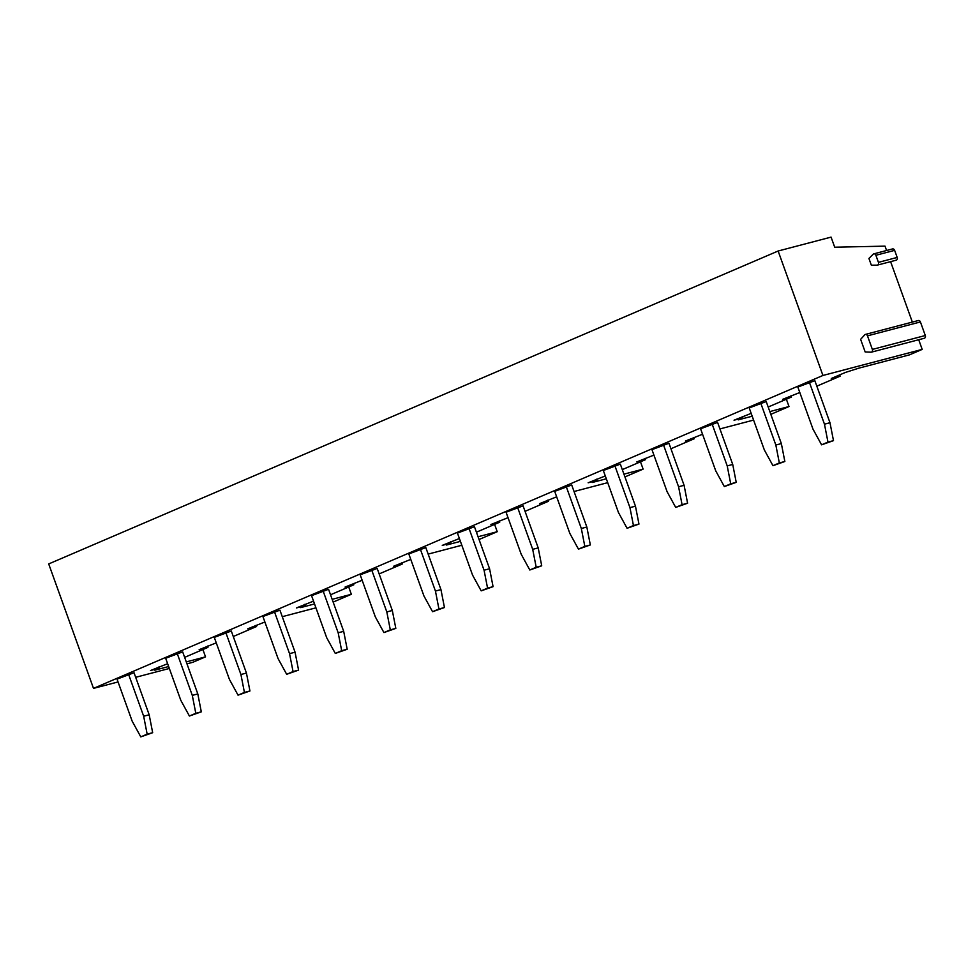 <?xml version="1.0" encoding="UTF-8"?>
<svg xmlns="http://www.w3.org/2000/svg" width="974" height="974" viewBox="0 0 974 974"><rect width="100%" height="100%" fill="white"/><g stroke="black" fill="none" stroke-linecap="round" stroke-linejoin="round"><path stroke-width="1.46" d="M873.812 253.849L892.561 248.93A2.155 1.656 75.3 0 1 894.631 250.355L875.882 255.273A2.155 1.656 75.3 0 0 873.203 254.202L868.93 258.463L871.353 265.196L877.136 265.147A2.155 1.656 75.3 0 0 877.452 265.098L896.202 260.18A2.155 1.656 75.3 0 1 895.885 260.216M890.601 261.653L912.358 322.09M865.399 334.423L918.336 320.519A2.155 1.656 75.3 0 1 920.418 321.944L867.481 335.847A2.155 1.656 75.3 0 0 864.742 334.825L860.626 339.342L865.168 351.955L870.987 352.198A2.155 1.656 75.3 0 0 871.377 352.162L924.314 338.258A2.155 1.656 75.3 0 0 925.3 335.519L872.363 349.423A2.155 1.656 75.3 0 1 871.377 352.162M918.713 339.731L922.195 349.398L822.933 375.465L778.129 251.012L831.066 237.12L834.706 247.201L885.013 246.142L886.584 250.488M875.882 255.273L878.438 262.359A2.155 1.656 75.3 0 1 877.452 265.098M786.371 399.23L789.001 406.535L770.824 414.34M922.195 349.398L909.424 354.877L858.703 368.196L845.347 372.458L831.309 378.484L840.124 376.171L839.673 374.893M920.418 321.944L925.3 335.519M894.631 250.355L897.188 257.44A2.155 1.656 75.3 0 1 896.202 260.18M202.896 649.536L205.526 656.853L192.755 662.32L186.971 663.842M348.716 586.981L351.346 594.298L333.157 602.09M494.597 524.389L497.227 531.707L479.05 539.511M640.49 461.81L643.12 469.127L624.931 476.919M282.277 616.676L315.929 607.837M168.648 666.533L154.793 670.173L159.322 668.225L158.872 666.959M184.646 657.365L207.949 647.369L207.499 646.091M233.273 636.509L256.576 626.501L256.125 625.235M314.541 603.953L300.613 607.618L305.215 605.645L304.752 604.367M330.527 594.785L353.842 584.777L353.379 583.511M379.154 573.917L402.469 563.922L402.006 562.643M460.422 541.374L446.506 545.026L451.096 543.054L450.633 541.788M476.42 532.194L499.723 522.198L499.272 520.92M525.047 511.338L548.35 501.33L547.899 500.064M606.315 478.794L592.387 482.447L596.989 480.474L596.526 479.196M622.301 469.614L645.616 459.606L645.153 458.34M670.928 448.746L694.243 438.75L693.78 437.484M752.196 416.202L738.28 419.855L742.87 417.883L742.407 416.616M768.194 407.022L791.497 397.027L791.046 395.761M816.821 386.167L840.124 376.171M205.526 656.853L186.278 661.906M769.825 411.576L789.001 406.535M719.932 428.925L753.596 420.086M694.243 438.75L685.416 441.064L702.546 434.234M645.616 459.606L636.789 461.932L653.919 455.089M596.989 480.474L588.162 482.787L605.292 475.957M623.944 474.155L643.12 469.127M574.051 491.505L607.703 482.666M548.35 501.33L539.535 503.655L556.665 496.813M499.723 522.198L490.908 524.511L508.026 517.681M451.096 543.054L442.269 545.379L459.399 538.537M478.051 536.747L497.227 531.707M428.158 554.096L461.822 545.257M402.469 563.922L393.642 566.235L410.772 559.405M353.842 584.777L345.015 587.103L362.145 580.261M305.215 605.645L296.388 607.959L313.518 601.128M332.171 599.327L351.346 594.298M256.576 626.501L247.761 628.814L264.891 621.984M207.949 647.369L199.134 649.682L216.265 642.852M159.322 668.225L150.495 670.538L167.625 663.708M169.342 668.468L135.69 677.307M118.049 681.946L93.504 688.387L48.7 563.934L778.129 251.012M822.933 375.465L93.504 688.387M791.497 397.027L782.682 399.34L799.8 392.51M742.87 417.883L734.043 420.208L751.173 413.366M165.665 658.254L182.674 651.886L197.807 693.926L201.301 711.836L189.406 716.024L180.799 700.294L165.665 658.254M214.292 637.398L231.301 631.018L246.434 673.058L249.941 690.98L238.046 695.156L229.438 679.438L214.292 637.398M262.919 616.53L279.928 610.162L295.061 652.203L298.568 670.112L286.673 674.3L278.065 658.582L262.919 616.53M311.558 595.674L328.555 589.294L343.688 631.335L347.194 649.256L335.299 653.432L326.692 637.714L311.558 595.674M360.185 574.806L377.182 568.439L392.315 610.479L395.821 628.388L383.926 632.576L375.319 616.859L360.185 574.806M408.812 553.95L425.808 547.571L440.954 589.611L444.448 607.533L432.553 611.709L423.946 595.991L408.812 553.95M457.439 533.082L474.448 526.715L489.581 568.755L493.075 586.665L481.18 590.853L472.573 575.135L457.439 533.082M506.066 512.227L523.075 505.847L538.208 547.899L541.714 565.809L529.807 569.997L521.212 554.267L506.066 512.227M554.693 491.359L571.701 484.991L586.835 527.031L590.341 544.941L578.446 549.129L569.839 533.411L554.693 491.359M603.332 470.503L620.328 464.123L635.462 506.176L638.968 524.085L627.073 528.273L618.466 512.543L603.332 470.503M651.959 449.647L668.955 443.267L684.089 485.308L687.595 503.217L675.7 507.405L667.093 491.687L651.959 449.647M700.586 428.779L717.582 422.399L732.728 464.452L736.222 482.361L724.327 486.55L715.72 470.819L700.586 428.779M749.213 407.923L766.209 401.544L781.355 443.584L784.849 461.493L772.954 465.682L764.346 449.964L749.213 407.923M797.84 387.055L814.848 380.676L829.982 422.728L833.488 440.638L821.581 444.826L812.973 429.096L797.84 387.055M117.038 679.121L134.035 672.742L149.18 714.782L152.675 732.704L140.78 736.88L132.172 721.162L117.038 679.121M128.519 674.191L143.665 716.231L147.159 734.14L140.78 736.88M143.665 716.231L149.18 714.782M147.159 734.14L152.675 732.704M177.158 653.323L192.292 695.375L195.798 713.285L189.406 716.024M192.292 695.375L197.807 693.926M195.798 713.285L201.301 711.836M225.785 632.467L240.919 674.507L244.425 692.429L238.046 695.156M240.919 674.507L246.434 673.058M244.425 692.429L249.941 690.98M274.412 611.611L289.546 653.651L293.052 671.561L286.673 674.3M289.546 653.651L295.061 652.203M293.052 671.561L298.568 670.112M323.039 590.743L338.173 632.783L341.679 650.705L335.299 653.432M338.173 632.783L343.688 631.335M341.679 650.705L347.194 649.256M371.666 569.887L386.812 611.928L390.306 629.837L383.926 632.576M386.812 611.928L392.315 610.479M390.306 629.837L395.821 628.388M420.293 549.019L435.439 591.06L438.933 608.981L432.553 611.709M435.439 591.06L440.954 589.611M438.933 608.981L444.448 607.533M468.932 528.164L484.066 570.204L487.56 588.113L481.18 590.853M484.066 570.204L489.581 568.755M487.56 588.113L493.075 586.665M517.559 507.296L532.693 549.336L536.199 567.258L529.807 569.997M532.693 549.336L538.208 547.899M536.199 567.258L541.714 565.809M566.186 486.44L581.32 528.48L584.826 546.39L578.446 549.129M581.32 528.48L586.835 527.031M584.826 546.39L590.341 544.941M614.813 465.572L629.947 507.612L633.453 525.534L627.073 528.273M629.947 507.612L635.462 506.176M633.453 525.534L638.968 524.085M663.44 444.716L678.574 486.757L682.08 504.666L675.7 507.405M678.574 486.757L684.089 485.308M682.08 504.666L687.595 503.217M712.067 423.848L727.213 465.901L730.707 483.81L724.327 486.55M727.213 465.901L732.728 464.452M730.707 483.81L736.222 482.361M760.706 402.993L775.84 445.033L779.334 462.942L772.954 465.682M775.84 445.033L781.355 443.584M779.334 462.942L784.849 461.493M809.333 382.125L824.467 424.177L827.973 442.086L821.581 444.826M824.467 424.177L829.982 422.728M827.973 442.086L833.488 440.638M867.481 335.847L872.363 349.423M897.188 257.44L878.438 262.359"/></g></svg>
